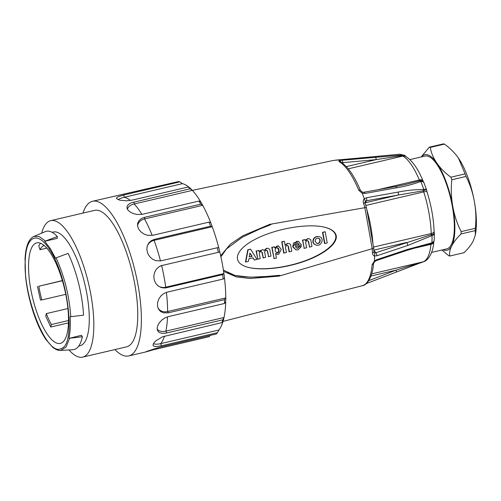 <?xml version="1.0" encoding="UTF-8"?>
<svg xmlns="http://www.w3.org/2000/svg" width="501" height="501" viewBox="0 0 501 501"><rect width="100%" height="100%" fill="white"/><g stroke="black" fill="none" stroke-linecap="round" stroke-linejoin="round"><path stroke-width="0.75" d="M409.893 159.606L425.017 156.068A47.658 15.312 76.8 0 1 445.959 182.721A47.658 15.312 76.8 0 1 446.742 248.872L431.618 252.41M421.172 156.97L429.294 147.188L430.29 147.426C431.117 152.761 433.327 158.009 436.91 163.176A49.06 15.763 -103.2 0 0 421.372 156.919M449.829 256.03L464.007 252.711C468.266 248.609 471.372 244.638 473.326 240.799L475.349 235.032L475.28 230.617L461.102 233.936C456.843 238.038 453.737 242.008 451.783 245.841C449.817 249.68 449.165 253.074 449.829 256.03L448.833 255.786L441.895 250.005M443.097 249.723A49.06 15.763 -103.2 0 0 451.783 245.841A49.06 15.763 -103.2 0 0 452.81 206.531C454.382 215.424 457.169 223.79 461.164 231.625L461.102 233.936M461.164 231.625L475.343 228.306C476.313 219.444 475.981 210.514 474.353 201.508C472.744 192.503 469.963 184.143 466.005 176.433L451.833 179.753C450.862 188.601 451.188 197.532 452.81 206.531A49.06 15.763 -103.2 0 0 436.91 163.176C440.479 168.349 445.138 173.02 450.894 177.204A55.83 17.942 76.8 0 1 451.363 178.469L451.833 179.753M475.28 230.617L475.343 228.306M466.005 176.433L465.542 175.15A55.83 17.942 -103.2 0 0 465.072 173.885L458.453 158.134A49.06 15.763 76.8 0 1 459.116 159.118A49.06 15.763 76.8 0 1 474.353 201.508A49.06 15.763 76.8 0 1 475.95 230.936M450.894 177.204L465.072 173.885M458.453 158.134C454.883 152.962 450.224 148.29 444.468 144.106L430.29 147.426M444.468 144.106L443.466 143.868L429.294 147.188M373.533 263.357A2.336 1.584 -175 0 1 372.143 264.628L374.454 260.958A64.241 20.641 -103.2 0 0 374.585 255.992C373.232 255.504 372.519 254.502 372.45 252.98A64.291 20.654 -103.2 0 0 372.262 248.678L279.007 276.114L250.325 278.493L236.391 276.953L223.578 271.348M220.672 255.773L230.429 244.15L242.678 235.839L269.695 224.367L364.891 207.69A64.291 20.654 -103.2 0 0 363.469 203.093C362.974 201.427 363.244 199.993 364.296 198.791A64.241 20.641 -103.2 0 0 362.279 193.305L358.754 190.23A64.291 20.654 -103.2 0 0 338.939 161.591L339.559 160.47A64.241 20.641 -103.2 0 0 337.417 159.951L333.917 160.383A64.291 20.654 -103.2 0 0 333.09 160.508L192.359 190.367A77.091 24.768 76.8 0 1 200.932 202.216A77.091 24.768 76.8 0 1 202.711 205.335A77.091 24.768 76.8 0 1 210.696 222.657A77.091 24.768 76.8 0 1 212.236 226.728A77.091 24.768 76.8 0 1 218.668 247.444A77.091 24.768 76.8 0 1 219.801 251.972A77.091 24.768 76.8 0 1 223.903 273.577A77.091 24.768 76.8 0 1 224.479 278.017A77.091 24.768 76.8 0 1 225.763 297.907A77.091 24.768 76.8 0 1 225.719 301.727A77.091 24.768 76.8 0 1 224.022 317.502A77.091 24.768 76.8 0 1 223.358 320.239A77.091 24.768 76.8 0 1 218.893 330.002L160.733 343.617A77.091 24.768 -103.2 0 0 163.226 339.44A77.091 24.768 -103.2 0 0 164.528 336.096M258.053 229.69A4.196 3.92 -76.5 0 1 258.629 229.471M324.855 243.53L324.504 243.411L322.512 232.32L325.118 231.781L322.832 232.395L324.93 243.549L327.216 242.929L325.218 231.838M324.604 243.467L324.93 243.549M296.711 248.183L297.387 248.152L299.034 246.542L301.308 246.624M296.022 249.88L292.709 246.805L293.548 242.998L298.452 241.388L296.473 241.388L292.979 246.63L296.028 249.88L298.001 249.88L301.289 246.624L299.354 246.617L297.707 248.233L296.868 248.227L295.377 246.699L301.558 245.177L298.452 241.388M274.611 247.694L278.456 245.947L277.134 245.941L274.824 247.995L274.366 246.843L272.081 247.463L274.078 258.547L276.389 258.09L275.675 253.612L277.329 254.37L278.656 254.376L281.305 249.36L278.462 245.947M277.329 254.37L275.5 253.456M274.097 258.591L271.761 247.381L274.467 246.899M273.853 258.535L274.172 258.61M245.809 262.029L245.465 261.885L247.82 249.717L250.581 249.229L248.076 249.867L245.791 261.96L248.333 261.422L248.878 258.835L253.03 257.865L254.508 260.032L256.944 259.349L250.669 249.26M245.565 261.973L245.891 262.048M254.433 260.013L252.848 257.909M254.189 259.956L254.508 260.032M324.335 227.166C331.136 228.907 334.937 231.731 335.739 235.639C337.142 243.279 324.316 253.775 304.984 260.814C285.664 267.866 262.136 270.628 248.546 267.428M268.605 256.694L267.265 251.032L266.444 250.224M263.238 257.952L261.898 252.285L261.077 251.477M262.994 257.89L265.599 257.351L264.603 251.809L265.881 250.25L266.607 250.25L267.584 251.107L268.586 256.656L270.972 256.092L269.757 249.36L268.223 248.364L266.858 248.352L264.284 250.481L262.85 249.623L259.123 251.546L258.685 250.513L256.399 251.133L257.846 259.167L260.232 258.61L259.236 253.061L260.507 251.508L261.24 251.508L262.217 252.366L263.313 257.971M257.871 259.211L256.08 251.051L258.785 250.575M257.62 259.149L257.946 259.23M258.904 251.245L262.85 249.623M264.133 250.318L266.532 248.271L268.223 248.364M268.361 256.637L268.68 256.712M284.029 253.086L283.685 252.967L281.762 241.776L284.299 241.332L282.013 241.952L284.011 253.043L286.397 252.485L285.395 246.937L286.672 245.384L287.405 245.384L288.382 246.241L289.378 251.784L291.764 251.226L290.536 244.463L289.014 243.499L287.731 243.467L285.125 245.415L284.399 241.394M283.785 253.024L284.111 253.105M285.069 245.121L287.411 243.386L289.014 243.499M289.403 251.828L289.052 251.709L288.056 246.166L287.242 245.352M289.152 251.771L289.478 251.846M304.226 248.358L302.51 240.098L305.046 239.66L302.761 240.28L304.207 248.314L306.593 247.757L305.591 242.208L306.869 240.655L307.601 240.655L308.578 241.513L309.574 247.056L311.96 246.498L310.733 239.735L309.211 238.77L307.927 238.739L305.485 240.693L305.147 239.722M303.982 248.296L304.307 248.377M305.266 240.392L307.608 238.658L309.211 238.77M309.599 247.099L308.253 241.438L307.439 240.624M309.355 247.043L309.674 247.118M316.237 245.077L315.918 244.995C314.171 244.45 313.15 243.392 312.856 241.826C312.993 238.094 314.954 236.334 318.742 236.553L319.062 236.635C315.279 236.416 313.313 238.169 313.175 241.902C313.469 243.467 314.49 244.526 316.237 245.077C321.448 246.705 324.93 237.837 319.062 236.635M269.695 224.367L271.285 224.285L269.939 225.055L257.082 230.065M234.067 275.224C242.728 277.191 253.374 277.61 266 276.496L278.969 275.375C280.598 275.356 280.61 275.6 279.007 276.114M336.221 235.758C335.407 231.8 331.524 228.957 324.579 227.222C307.564 223.008 274.748 228.825 254.602 239.628C234.199 250.368 231.468 263.432 248.784 267.49C262.299 270.759 285.889 268.048 305.291 260.996C324.717 253.957 337.63 243.417 336.221 235.758M374.454 260.958L376.783 259.662L407.614 249.385L431.862 242.866L433.847 241.313L434.192 240.186M434.367 233.723L433.233 235.132L407.72 245.49L376.884 255.779L374.585 255.992M364.296 198.791L366.444 197.751L398.107 192.071C406.367 190.418 414.822 189.56 423.464 189.516L423.752 189.491C425.906 189.046 426.733 189.115 426.219 189.691L423.477 190.775L398.057 195.077A2.336 1.015 -100.2 0 0 398.107 192.071M423.84 182.402L422.111 181.443L420.552 181.562C412.905 184.349 404.902 186.422 396.529 187.775L364.872 193.467L362.279 193.305M339.559 160.47L402.19 155.028L403.894 155.116L405.347 155.867M399.654 154.239L334.173 160.345A2.336 2.211 85.2 0 0 333.917 160.383M257.608 229.865L252.999 231.806M227.429 272.788L234.919 275.444L250.206 277.21L266 276.496M433.96 241.257L432.889 242.828L431.68 243.549L424.14 245.246M368.78 280.648L396.091 270.139L422.794 261.91M404.551 184.744L420.364 180.654L421.717 180.704L423.495 181.775M406.142 156.707L404.301 155.542L402.948 155.492L376.201 159.612A2.336 0.789 -95.2 0 0 375.305 157.107M346.335 166.608L376.201 159.612L342.715 162.662L341.632 162.668L339.647 160.483M365.254 203.663A2.336 0.751 76.8 0 1 365.398 202.723L398.057 195.077L366.4 200.763L365.398 202.723A2.336 2.067 27 0 0 365.01 202.855M366.444 197.751A2.336 1.015 -100.2 0 1 366.4 200.763L365.141 201.64L365.079 203.112L366.375 207.308M373.671 247.895L373.971 252.341L374.717 252.899L375.75 252.755L431.918 234.487C434.054 233.961 434.749 233.441 434.004 232.934M407.72 245.49A2.336 0.971 71.6 0 0 406.587 242.471L373.928 250.118A2.336 1.716 -34.7 0 1 373.784 250.143M426.476 189.697L427.015 191.883A4.672 1.052 -17.7 0 0 423.733 191.883L365.811 205.441M426.395 189.372L426.476 189.71M431.68 243.549A2.336 0.902 -110.5 0 0 431.862 242.866A55.442 17.811 -103.2 0 0 432.05 235.62A2.336 1.027 73.9 0 0 431.918 234.487M371.698 273.878L422.543 261.973A54.897 17.641 -103.2 0 0 430.948 244.331A2.336 0.751 76.8 0 1 431.129 243.711A2.336 1.265 -98.5 0 0 431.593 242.935M425.65 244.895L407.175 250.3A2.336 0.971 -108.4 0 0 407.614 249.385M407.175 250.3L376.345 260.583A2.336 0.971 -108.4 0 0 376.783 259.662M371.003 276.013L396.091 270.139A2.336 0.695 69 0 1 396.128 272.124A2.336 0.695 69 0 1 396.003 272.137M421.736 262.161A2.336 0.751 76.8 0 0 421.591 262.399L421.548 262.624M422.155 262.217A2.336 0.802 68.6 0 1 421.936 262.499A2.336 0.802 68.6 0 1 421.836 262.518M424.034 190.656A2.336 1.046 -103 0 0 423.752 189.491A55.442 17.811 -103.2 0 0 420.815 181.487A2.336 0.971 82.4 0 0 420.364 180.654M373.533 247.068L431.229 233.566A54.897 17.641 -103.2 0 0 423.733 191.883A2.336 0.751 76.8 0 1 423.477 190.775A2.336 0.864 -87.9 0 0 423.464 189.516M365.423 201.233L364.371 198.916M365.072 203.105A2.336 0.545 162.1 0 0 363.469 203.093M366.262 207.389L364.891 207.69M373.502 247.607C373.903 247.976 373.495 248.339 372.262 248.678M373.84 251.859A2.336 1.196 178.5 0 1 372.45 252.98M374.717 252.899L374.616 255.854M373.771 249.861A2.336 0.751 76.8 0 0 373.928 250.118L375.75 252.755A2.336 0.971 71.6 0 1 376.884 255.779M434.317 233.253L434.098 231.287A4.672 2.355 -1.8 0 1 431.229 233.566A2.336 0.751 76.8 0 0 431.367 234.643A2.336 0.689 61.5 0 1 431.781 235.733M402.948 155.492A2.336 0.889 -95.7 0 0 402.491 155.009A55.442 17.811 -103.2 0 0 399.366 154.252A2.336 0.689 84.9 0 0 399.341 154.258A2.336 0.689 84.9 0 1 399.341 154.258L399.66 154.239M377.591 189.779L419.375 179.997A54.897 17.641 -103.2 0 0 402.817 156.074A2.336 0.751 76.8 0 1 402.372 155.586A2.336 0.326 -92.9 0 0 402.19 155.028M342.853 163.426L342.715 162.662A2.336 0.789 -95.2 0 0 341.82 160.157M362.336 192.108L360.463 190.537C354.22 175.569 347.5 165.981 340.304 161.779L340.304 161.779A2.336 2.129 118 0 0 338.939 161.591M360.457 190.524A2.336 1.015 157.4 0 0 358.754 190.23M362.154 192.328L362.267 193.173M362.392 192.127L363.713 192.271A2.336 1.015 79.8 0 1 364.872 193.467M363.713 192.271L395.37 186.585A2.336 1.015 79.8 0 1 396.529 187.775M423.477 181.757L422.882 180.61A4.672 2.067 -22.8 0 0 419.375 179.997A2.336 0.751 76.8 0 0 419.807 180.767A2.336 1.19 67.4 0 1 420.552 181.562M340.022 159.763A2.336 0.789 84.8 0 1 340.079 159.75L337.436 159.938M373.627 156.707A2.336 0.789 84.8 0 0 373.564 156.707L340.085 159.75A2.336 0.789 84.8 0 1 340.148 159.75M249.197 257.051L249.918 253.049L252.116 256.293L249.179 256.938M249.172 256.982L252.053 256.418M251.734 256.343L249.893 253.162M262.217 252.366L261.898 252.285M267.584 251.107L267.265 251.032M275.168 250.801C275.074 248.703 275.782 247.682 277.297 247.732C279.965 248.271 279.264 253.756 276.871 252.967L275.168 250.801M276.715 252.917C279.182 251.796 279.32 250.055 277.134 247.701M288.382 246.241L288.056 246.166M301.364 246.724L300.963 246.542M295.083 245.471L296.774 243.035L297.613 243.035L299.166 244.45L295.064 245.415M295.064 245.358L298.778 244.488L297.45 243.004M308.578 241.513L308.253 241.438M315.16 241.438C315.185 239.19 316.237 238.125 318.323 238.238C321.673 238.927 319.995 244.407 317.014 243.461L315.16 241.438M316.857 243.417C319.682 244.119 321.266 239.04 318.16 238.207M130.417 200.475A77.091 24.768 -103.2 0 0 128.256 198.966A77.091 24.768 -103.2 0 0 124.286 197.256L182.439 183.642A77.091 24.768 76.8 0 1 190.574 188.576A77.091 24.768 76.8 0 1 192.359 190.374L134.199 203.988A11.103 6.4 0.7 0 0 127.429 209.324M69.595 338.25L81.444 335.301L82.364 336.747L69.595 338.25L66.019 347.124L60.621 350.45C59.97 350.531 57.289 350.838 52.63 347.218L45.854 339.415C35.333 323.947 27.279 296.185 25.52 275.581L25.05 258.629C25.351 253.187 26.127 248.621 27.392 244.926C28.851 240.58 31.024 237.743 33.924 236.416L45.359 231.6A60.74 19.514 76.8 0 1 57.327 236.528L57.227 238.376L44.733 241.3L57.327 236.528M56.081 257.84L68.111 253.393A60.74 19.514 76.8 0 1 83.554 315.192L70.785 316.695C69.276 295.747 64.372 276.132 56.081 257.84L55.517 258.165L50.194 248.421L44.733 241.3M82.364 336.747A60.74 19.514 76.8 0 1 73.002 349.698L60.621 350.456M68.95 338.225C70.215 332.407 70.61 325.218 70.134 316.67L70.785 316.695M37.456 286.39L40.475 300.074L41.84 299.93A47.426 15.237 76.8 0 1 38.828 286.253L62.362 280.56M51.371 324.529A47.426 15.237 76.8 0 1 46.317 313.595L45.723 316.087L50.776 327.021L51.371 324.529L68.518 320.515M50.72 253.437A51.628 16.589 76.8 0 1 67.848 307.771A51.628 16.589 76.8 0 1 60.308 343.41A51.628 16.589 76.8 0 1 32.39 296.924A51.628 16.589 76.8 0 1 36.773 242.872A51.628 16.589 76.8 0 1 50.72 253.437M40.487 243.223L38.759 245.747L39.999 249.717A47.426 15.237 76.8 0 1 43.574 245.728L43.293 244.82M39.999 249.717L46.793 248.127M43.574 245.728L44.232 245.571M68.462 322.882L50.776 327.021M67.929 308.535L46.317 313.595M41.84 299.93L65.769 294.325M38.828 286.253L62.412 280.729M78.751 346.047L79.991 345.759A58.404 18.762 -103.2 0 0 88.527 305.441A58.404 18.762 -103.2 0 0 69.151 243.981A58.404 18.762 -103.2 0 0 56.456 232.076A58.404 18.762 -103.2 0 0 53.369 232.026L52.129 232.32M69.006 349.942A70.084 22.52 -103.2 0 0 82.652 357.132A70.084 22.52 -103.2 0 0 88.608 283.76A70.084 22.52 -103.2 0 0 50.707 220.653A70.084 22.52 -103.2 0 0 41.671 233.153M82.652 357.132L126.596 346.849A70.084 22.52 -103.2 0 0 132.552 273.477A70.084 22.52 -103.2 0 0 94.651 210.37L50.707 220.653M114.904 349.585A79.427 25.52 -103.2 0 0 128.726 355.942A79.427 25.52 -103.2 0 0 134.268 352.153A79.427 25.52 -103.2 0 0 133.047 263.275A79.427 25.52 -103.2 0 0 92.522 201.27L178.268 181.612A79.427 25.52 -103.2 0 1 179.853 181.869L123.853 194.977L118.186 196.724L116.702 197.676L116.526 198.615L119.908 200.225L126.772 200.813L132.295 200.106M123.853 194.977L124.286 197.256A11.103 3.163 -7.4 0 0 118.186 199.717M192.359 190.374L190.073 188.777L131.011 202.88L128.488 204.402L127.104 206.274L127.022 208.36L128.237 210.433L130.542 212.28L133.711 213.708L137.449 214.503L142.973 214.19M152.204 235.439A77.091 24.768 -103.2 0 0 148.665 227.16A77.091 24.768 -103.2 0 0 144.551 218.95L144.726 217.284L200.732 204.176L202.711 205.335L144.551 218.95A11.103 8.868 13.6 0 0 137.575 226.208M144.726 217.284L141.67 218.43L139.128 220.446L137.7 223.089L137.556 226.095L138.671 229.126L140.862 231.85L143.912 233.998L147.557 235.307L153.024 235.276M160.489 260.971A77.091 24.768 -103.2 0 0 157.508 250.494A77.091 24.768 -103.2 0 0 154.076 240.342L154.552 239.315L210.558 226.201L212.236 226.728L154.076 240.342A11.103 10.264 42.2 0 0 147.062 246.749M154.552 239.315L151.459 240.568L148.822 242.922L147.231 246.085L146.856 249.698L147.707 253.324L149.63 256.568L152.429 259.123L155.88 260.708L161.228 260.827M166.601 287.712L222.607 274.598L223.903 273.577L165.743 287.192A77.091 24.768 -103.2 0 0 163.971 276.452A77.091 24.768 -103.2 0 0 161.641 265.586L219.801 251.972L161.641 265.586A11.103 10.421 99.1 0 0 160.621 265.881M157.539 285.489A11.103 10.421 99.1 0 0 165.75 287.23L166.608 287.749L165.017 288L161.41 287.637L158.228 286.052L155.78 283.453L154.252 280.109L153.801 276.32L154.533 272.494L156.4 269.118L159.205 266.613L162.349 265.311M157.99 308.027A11.103 9.325 135.1 0 0 167.603 311.559L168.505 312.806M224.479 278.017L223.183 279.044L167.177 292.152L163.971 293.436L160.946 295.878L158.729 299.122L157.558 302.742L157.521 306.249L158.579 309.267L160.614 311.541L163.489 312.856L168.511 312.806M157.12 328.838A11.103 7.102 150.4 0 0 165.856 331.142A77.091 24.768 -103.2 0 0 167.015 323.778A77.091 24.768 -103.2 0 0 167.509 316.851M225.719 301.727L224.467 303.481L168.461 316.588L165.186 317.797L161.917 319.97L159.318 322.763L157.665 325.782L157.114 328.593L157.677 330.892L159.293 332.507L161.854 333.322L165.142 333.265L166.701 332.971L165.856 331.142L224.022 317.502L222.707 319.838L166.708 332.946M153.456 343.605A11.103 4.021 159.2 0 0 160.721 343.63L161.403 345.815L217.415 332.689L218.893 330.002M223.358 320.239L222.049 322.569L162.693 336.753L156.218 340.567L154.114 342.659L153.081 344.438L153.2 345.721L154.433 346.435L156.713 346.56L161.403 345.815M217.415 332.689A79.427 25.52 -103.2 0 1 216.219 334.01L160.214 347.118C146.856 351.145 139.372 354 153.25 349.779L153.137 349.191M145.622 351.99L128.726 355.942M146.198 351.777L153.25 349.779M92.522 201.27A79.427 25.52 -103.2 0 0 87.562 204.37A79.427 25.52 -103.2 0 0 82.953 213.107M153.268 349.786L209.268 336.672L210.019 335.463M168.505 312.768L224.511 299.661L225.763 297.907L167.603 311.522A77.091 24.768 -103.2 0 0 167.271 301.903A77.091 24.768 -103.2 0 0 166.407 292.365M161.222 260.783L218.668 247.444M153.005 235.245L209.011 222.131L210.696 222.657M142.954 214.165L198.96 201.051L200.932 202.216M132.277 200.093L188.282 186.979L190.574 188.576M182.439 183.642L179.853 181.869M222.049 322.569A79.427 25.52 -103.2 0 0 222.707 319.838M224.467 303.481A79.427 25.52 -103.2 0 0 224.511 299.661M223.183 279.044A79.427 25.52 -103.2 0 0 222.607 274.598M218.355 252.203A79.427 25.52 -103.2 0 0 217.221 247.676M210.558 226.201A79.427 25.52 -103.2 0 0 209.011 222.131M200.732 204.176A79.427 25.52 -103.2 0 0 198.96 201.051M190.073 188.777A79.427 25.52 -103.2 0 0 188.282 186.979M374.842 261.497L373.533 263.338C372.832 275.882 367.433 285.276 362.392 285.695A64.291 20.654 -103.2 0 0 372.143 264.628M372.224 248.69L364.847 207.696M433.853 241.476L433.822 241.72A4.672 3.194 -174.6 0 1 430.948 244.331L411.597 248.859M422.882 180.61C417.89 168.499 412.154 160.445 405.691 156.45A4.672 4.246 -61 0 0 402.817 156.074L348.276 168.837M366.738 209.324A54.897 17.641 76.8 0 1 372.907 243.592M248.076 249.867L247.751 249.792M247.82 249.717L248.145 249.799M251.796 256.211L252.116 256.293M256.399 251.133L256.08 251.051M256.149 250.951L256.468 251.032M272.081 247.463L271.761 247.381M271.83 247.281L272.149 247.362M282.013 241.952L281.694 241.877M281.762 241.776L282.082 241.851M299.034 246.542L299.354 246.617M299.266 246.68L298.94 246.605M299.103 244.569L298.778 244.488M298.846 244.375L299.166 244.45M302.761 240.28L302.435 240.198M302.51 240.098L302.829 240.179M322.581 232.22L322.907 232.295M322.832 232.395L322.512 232.32M33.93 236.416L39.272 236.56L45.29 240.975M50.194 248.421A1.403 0.983 147.4 0 0 49.643 249.686C37.963 230.842 26.353 235.395 25.338 259.211A1.403 0.896 -176.9 0 1 25.05 258.61M25.338 259.211C22.282 295.114 46.937 356.881 61.016 348.596C76.359 345.352 68.493 277.003 49.643 249.686M141.915 214.397A77.091 24.768 -103.2 0 0 138.508 209.261A77.091 24.768 -103.2 0 0 134.199 203.988L134.068 201.89M475.349 235.032L475.937 231.055M362.392 285.695L223.033 321.398M234.919 275.431L233.673 275.13M234.787 275.406L223.383 270.064M220.91 256.844L226.533 248.903L242.415 237.136L259.869 228.97M434.198 240.136L434.367 233.773M434.098 231.287C433.622 218.555 431.261 205.423 427.015 191.883M433.822 241.72C433.334 251.208 428.862 261.14 422.543 261.973M426.382 189.322L423.877 182.489M404.432 155.297L399.804 154.239M434.004 241.119L434.154 240.467M376.345 260.583L374.898 261.453M366.275 283.61L423.069 261.835M373.665 247.82L366.388 207.351M405.866 156.368L404.996 155.617M395.37 186.585L406.173 184.368M333.09 160.508L334.173 160.345M373.571 156.707L399.341 154.258M245.528 261.973L245.847 262.048M250.3 249.147L250.625 249.229M254.145 259.956L254.47 260.032M262.95 257.89L263.275 257.971M257.583 259.149L257.902 259.23M258.403 250.437L258.729 250.513M268.317 256.637L268.642 256.712M273.809 258.535L274.135 258.61M274.085 246.761L274.41 246.843M284.017 241.257L284.343 241.332M289.115 251.771L289.434 251.846M283.741 253.024L284.067 253.105M304.765 239.584L305.09 239.66M309.311 247.043L309.631 247.118M303.944 248.296L304.264 248.377M324.842 231.7L325.162 231.781M324.567 243.467L324.886 243.549"/></g></svg>
